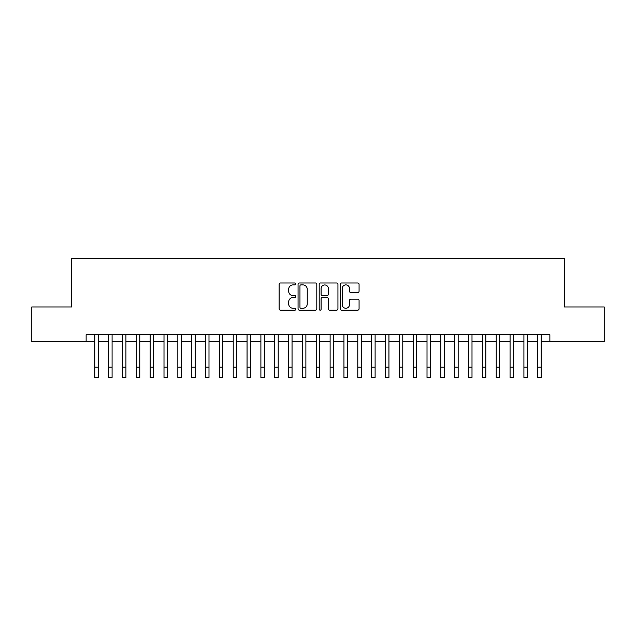 <?xml version="1.0" encoding="UTF-8"?>
<svg xmlns="http://www.w3.org/2000/svg" width="636" height="636" viewBox="0 0 636 636"><rect width="100%" height="100%" fill="white"/><g stroke="black" fill="none" stroke-linecap="round" stroke-linejoin="round"><path stroke-width="0.95" d="M295.851 283.942A0.954 0.954 0 0 0 294.897 282.988L280.468 282.988A1.359 1.359 0 0 0 279.109 284.348L279.109 308.81A1.359 1.359 0 0 0 280.468 310.169L294.897 310.169A0.954 0.954 0 0 0 295.851 309.215A0.954 0.954 0 0 0 294.897 308.261L293.029 308.261A4.349 4.349 0 0 1 288.688 303.913L288.688 301.877A4.349 4.349 0 0 1 293.029 297.529L294.897 297.529A0.954 0.954 0 0 0 295.851 296.575A0.954 0.954 0 0 0 294.897 295.629L293.029 295.629A4.349 4.349 0 0 1 288.688 291.28L288.688 289.245A4.349 4.349 0 0 1 293.029 284.896L294.897 284.896A0.954 0.954 0 0 0 295.851 283.942M357.71 292.568A1.359 1.359 0 0 0 359.07 291.209L359.07 284.348A1.359 1.359 0 0 0 357.71 282.988L341.675 282.988A1.359 1.359 0 0 0 340.316 284.348L340.316 308.81A1.359 1.359 0 0 0 341.675 310.169L357.71 310.169A1.359 1.359 0 0 0 359.07 308.81L359.07 300.518A1.359 1.359 0 0 0 357.71 299.159L350.849 299.159A1.359 1.359 0 0 0 349.49 300.518L349.49 304.628A3.633 3.633 0 0 1 345.857 308.261A3.633 3.633 0 0 1 342.224 304.628L342.224 288.529A3.633 3.633 0 0 1 345.857 284.896A3.633 3.633 0 0 1 349.49 288.529L349.49 291.209A1.359 1.359 0 0 0 350.849 292.568L357.71 292.568M86.13 341.564L31.8 341.564L31.8 306.957L71.598 306.957L71.598 258.51L564.402 258.51L564.402 306.957L604.2 306.957L604.2 341.564L549.87 341.564L549.87 334.647L86.13 334.647L86.13 341.564L94.788 341.564M316.808 284.348A1.359 1.359 0 0 0 315.456 282.988L299.421 282.988A1.359 1.359 0 0 0 298.061 284.348L298.061 308.81A1.359 1.359 0 0 0 299.421 310.169L315.456 310.169A1.359 1.359 0 0 0 316.808 308.81L316.808 284.348M320.544 282.988L336.579 282.988A1.359 1.359 0 0 1 337.939 284.348L337.939 308.81A1.359 1.359 0 0 1 336.579 310.169L329.718 310.169A1.359 1.359 0 0 1 328.359 308.81L328.359 298.888A1.359 1.359 0 0 0 326.999 297.529L322.452 297.529A1.359 1.359 0 0 0 321.093 298.888L321.093 309.215A0.954 0.954 0 0 1 320.139 310.169A0.954 0.954 0 0 1 319.192 309.215L319.192 284.348A1.359 1.359 0 0 1 320.544 282.988M98.246 341.564L108.629 341.564M112.087 341.564L122.47 341.564M125.928 341.564L136.311 341.564M139.777 341.564L150.16 341.564M153.618 341.564L164.001 341.564M167.459 341.564L177.841 341.564M181.3 341.564L191.682 341.564M195.149 341.564L205.523 341.564M208.99 341.564L219.372 341.564M222.831 341.564L233.213 341.564M236.672 341.564L247.054 341.564M250.512 341.564L260.895 341.564M264.361 341.564L274.744 341.564M278.202 341.564L288.585 341.564M292.043 341.564L302.426 341.564M305.884 341.564L316.267 341.564M319.733 341.564L330.116 341.564M333.574 341.564L343.957 341.564M347.415 341.564L357.798 341.564M361.256 341.564L371.639 341.564M375.105 341.564L385.488 341.564M388.946 341.564L399.329 341.564M402.787 341.564L413.169 341.564M416.628 341.564L427.01 341.564M430.477 341.564L440.851 341.564M444.318 341.564L454.7 341.564M458.159 341.564L468.541 341.564M471.999 341.564L482.382 341.564M485.84 341.564L496.223 341.564M499.689 341.564L510.072 341.564M513.53 341.564L523.913 341.564M527.371 341.564L537.754 341.564M541.212 341.564L549.87 341.564M300.915 284.896A0.954 0.954 0 0 0 299.961 285.842L299.961 307.315A0.954 0.954 0 0 0 300.915 308.261L302.887 308.261A4.349 4.349 0 0 0 307.236 303.913L307.236 289.245A4.349 4.349 0 0 0 302.887 284.896L300.915 284.896M328.359 288.593A3.633 3.633 0 0 0 324.726 284.96A3.633 3.633 0 0 0 321.093 288.593L321.093 294.269A1.359 1.359 0 0 0 322.452 295.629L326.999 295.629A1.359 1.359 0 0 0 328.359 294.269L328.359 288.593M94.788 367.107L98.246 367.107L98.246 377.49L94.788 377.49L94.788 334.647M98.246 367.107L98.246 334.647M108.629 367.107L112.087 367.107L112.087 377.49L108.629 377.49L108.629 334.647M112.087 367.107L112.087 334.647M122.47 367.107L125.928 367.107L125.928 377.49L122.47 377.49L122.47 334.647M125.928 367.107L125.928 334.647M136.311 367.107L139.777 367.107L139.777 377.49L136.311 377.49L136.311 334.647M139.777 367.107L139.777 334.647M150.16 367.107L153.618 367.107L153.618 377.49L150.16 377.49L150.16 334.647M153.618 367.107L153.618 334.647M164.001 367.107L167.459 367.107L167.459 377.49L164.001 377.49L164.001 334.647M167.459 367.107L167.459 334.647M177.841 367.107L181.3 367.107L181.3 377.49L177.841 377.49L177.841 334.647M181.3 367.107L181.3 334.647M191.682 367.107L195.149 367.107L195.149 377.49L191.682 377.49L191.682 334.647M195.149 367.107L195.149 334.647M205.523 367.107L208.99 367.107L208.99 377.49L205.523 377.49L205.523 334.647M208.99 367.107L208.99 334.647M219.372 367.107L222.831 367.107L222.831 377.49L219.372 377.49L219.372 334.647M222.831 367.107L222.831 334.647M233.213 367.107L236.672 367.107L236.672 377.49L233.213 377.49L233.213 334.647M236.672 367.107L236.672 334.647M247.054 367.107L250.512 367.107L250.512 377.49L247.054 377.49L247.054 334.647M250.512 367.107L250.512 334.647M260.895 367.107L264.361 367.107L264.361 377.49L260.895 377.49L260.895 334.647M264.361 367.107L264.361 334.647M274.744 367.107L278.202 367.107L278.202 377.49L274.744 377.49L274.744 334.647M278.202 367.107L278.202 334.647M288.585 367.107L292.043 367.107L292.043 377.49L288.585 377.49L288.585 334.647M292.043 367.107L292.043 334.647M302.426 367.107L305.884 367.107L305.884 377.49L302.426 377.49L302.426 334.647M305.884 367.107L305.884 334.647M316.267 367.107L319.733 367.107L319.733 377.49L316.267 377.49L316.267 334.647M319.733 367.107L319.733 334.647M330.116 367.107L333.574 367.107L333.574 377.49L330.116 377.49L330.116 334.647M333.574 367.107L333.574 334.647M343.957 367.107L347.415 367.107L347.415 377.49L343.957 377.49L343.957 334.647M347.415 367.107L347.415 334.647M357.798 367.107L361.256 367.107L361.256 377.49L357.798 377.49L357.798 334.647M361.256 367.107L361.256 334.647M371.639 367.107L375.105 367.107L375.105 377.49L371.639 377.49L371.639 334.647M375.105 367.107L375.105 334.647M385.488 367.107L388.946 367.107L388.946 377.49L385.488 377.49L385.488 334.647M388.946 367.107L388.946 334.647M399.329 367.107L402.787 367.107L402.787 377.49L399.329 377.49L399.329 334.647M402.787 367.107L402.787 334.647M413.169 367.107L416.628 367.107L416.628 377.49L413.169 377.49L413.169 334.647M416.628 367.107L416.628 334.647M427.01 367.107L430.477 367.107L430.477 377.49L427.01 377.49L427.01 334.647M430.477 367.107L430.477 334.647M440.851 367.107L444.318 367.107L444.318 377.49L440.851 377.49L440.851 334.647M444.318 367.107L444.318 334.647M454.7 367.107L458.159 367.107L458.159 377.49L454.7 377.49L454.7 334.647M458.159 367.107L458.159 334.647M468.541 367.107L471.999 367.107L471.999 377.49L468.541 377.49L468.541 334.647M471.999 367.107L471.999 334.647M482.382 367.107L485.84 367.107L485.84 377.49L482.382 377.49L482.382 334.647M485.84 367.107L485.84 334.647M496.223 367.107L499.689 367.107L499.689 377.49L496.223 377.49L496.223 334.647M499.689 367.107L499.689 334.647M510.072 367.107L513.53 367.107L513.53 377.49L510.072 377.49L510.072 334.647M513.53 367.107L513.53 334.647M523.913 367.107L527.371 367.107L527.371 377.49L523.913 377.49L523.913 334.647M527.371 367.107L527.371 334.647M537.754 367.107L541.212 367.107L541.212 377.49L537.754 377.49L537.754 334.647M541.212 367.107L541.212 334.647"/></g></svg>
